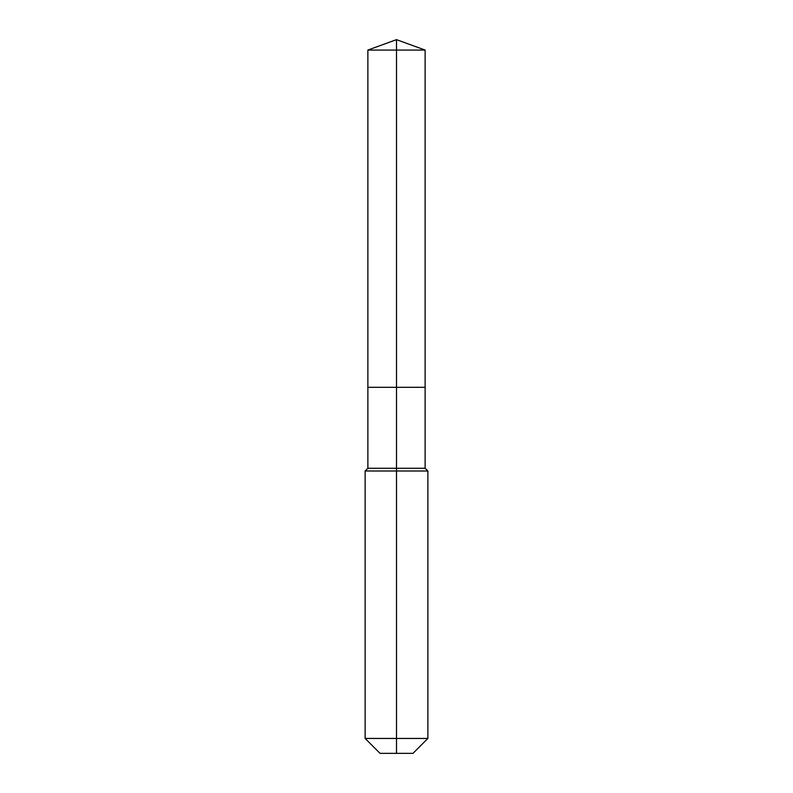 <?xml version="1.0" encoding="UTF-8"?>
<svg xmlns="http://www.w3.org/2000/svg" width="793" height="793" viewBox="0 0 793 793"><rect width="100%" height="100%" fill="white"/><g stroke="black" fill="none" stroke-linecap="round" stroke-linejoin="round"><path stroke-width="0.59" stroke-dasharray="3.96 2.97" d="M425.127 50.068L367.873 50.068M412.975 753.35L396.5 753.35L396.5 387.311L425.127 387.311L367.873 387.311L396.5 387.311L396.5 39.65M425.127 468.266L367.873 468.266M427.873 471.002L365.127 471.002M427.873 738.452L365.127 738.452M396.5 753.35L380.025 753.35"/><path stroke-width="1.19" d="M365.127 738.452L427.873 738.452L412.975 753.35L380.025 753.35L365.127 738.452L365.127 471.002L396.5 471.002L396.5 468.266L367.873 468.266L367.873 387.311L396.5 387.311L396.5 50.068L425.127 50.068L396.5 39.65L396.5 50.068L367.873 50.068L367.873 387.311L425.127 387.311L425.127 50.068M396.5 468.266L425.127 468.266L425.127 387.311L396.5 387.311L396.5 468.266M396.5 753.35L396.5 471.002L427.873 471.002L425.127 468.266M396.5 39.65L367.873 50.068M427.873 738.452L427.873 471.002M367.873 468.266L365.127 471.002"/></g></svg>
